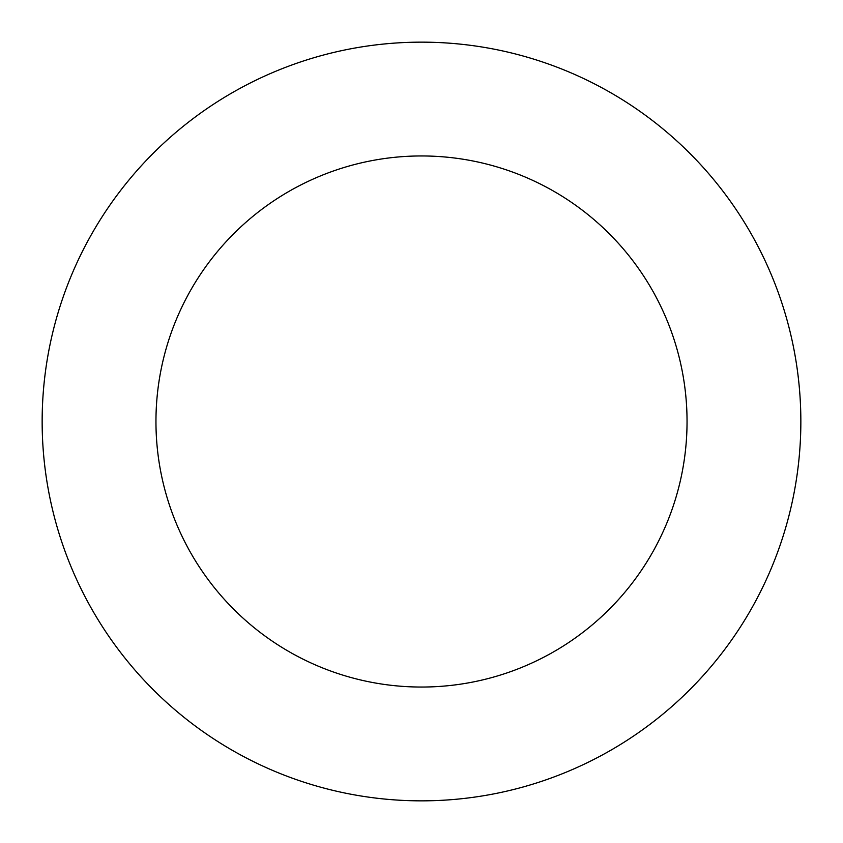 <?xml version="1.0" encoding="UTF-8"?>
<svg xmlns="http://www.w3.org/2000/svg" width="843" height="843" viewBox="0 0 843 843"><rect width="100%" height="100%" fill="white"/><g stroke="black" fill="none" stroke-linecap="round" stroke-linejoin="round"><path stroke-width="1.26" d="M421.5 42.15A379.35 379.35 0 0 1 800.85 421.5A379.35 379.35 0 0 1 421.5 800.85A379.35 379.35 0 0 1 42.15 421.5A379.35 379.35 0 0 1 421.5 42.15M421.5 687.045A265.545 265.545 0 0 1 155.955 421.5A265.545 265.545 0 0 1 421.5 155.955A265.545 265.545 0 0 1 687.045 421.5A265.545 265.545 0 0 1 421.5 687.045"/></g></svg>
